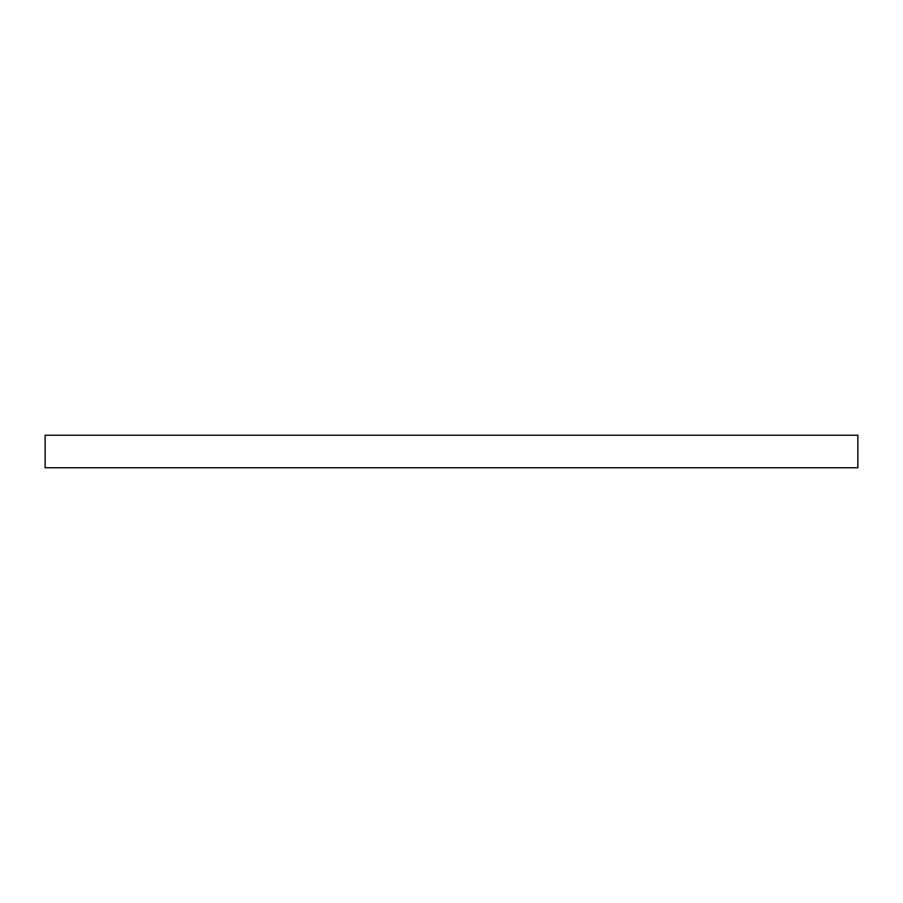 <?xml version="1.0" encoding="UTF-8"?>
<svg xmlns="http://www.w3.org/2000/svg" width="903" height="903" viewBox="0 0 903 903"><rect width="100%" height="100%" fill="white"/><g stroke="black" fill="none" stroke-linecap="round" stroke-linejoin="round"><path stroke-width="0.68" stroke-dasharray="4.51 3.39" d="M45.15 467.754L45.15 435.246L857.85 435.246L857.85 467.754L45.15 467.754"/><path stroke-width="1.35" d="M45.15 467.754L45.15 435.246L857.85 435.246L857.85 467.754L45.15 467.754"/></g></svg>

